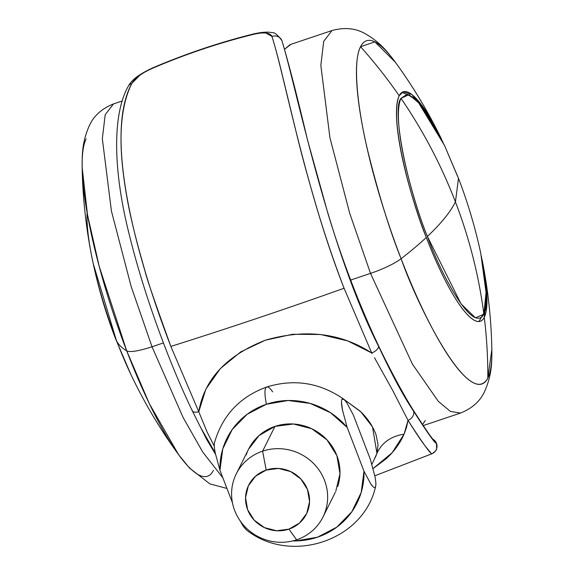 <?xml version="1.0" encoding="UTF-8"?>
<svg xmlns="http://www.w3.org/2000/svg" width="574" height="574" viewBox="0 0 574 574"><rect width="100%" height="100%" fill="white"/><g stroke="black" fill="none" stroke-linecap="round" stroke-linejoin="round"><path stroke-width="0.86" d="M130.85 374.406L115.517 338.667C106.14 314.222 98.706 289.196 93.218 263.588L92.543 260.366M483.882 314.265C478.91 275.872 469.424 238.432 455.433 201.926C450.332 212.129 440.983 223.638 427.393 236.452L461.101 303.962L475.437 317.781L483.882 314.265C472.18 335.108 438.909 269.242 427.393 236.452C440.983 223.638 450.332 212.129 455.433 201.926L458.483 178.32L455.433 201.926C441.406 165.441 423.26 130.901 400.989 98.319C423.26 130.901 441.406 165.441 455.433 201.926C469.424 238.432 478.91 275.872 483.882 314.265L486.429 292.927L480.782 253.407L486.286 290.135L483.882 314.265M366.585 449.499L355.794 421.402L366.585 449.499M114.606 335.539L114.75 336.199M116.515 340.856L93.218 263.588L116.515 340.856M478.96 321.555L485.654 309.659L486.558 296.292L480.782 253.407C475.294 227.799 467.86 202.773 458.483 178.32L444.57 145.588L417.42 100.866L407.231 94.229L400.989 98.319C391.69 108.414 406.213 184.376 427.393 236.452C414.665 206.08 390.42 122.118 400.989 98.319L409.083 94.667L420.685 104.59L444.57 145.588L457.485 176.132M375.023 457.894A68.6 65.745 -153.5 0 0 376.939 453.395L378.022 444.592L375.984 434.547C372.698 425.786 367.389 417.965 360.049 411.092L342.255 398.119M139.554 75.474L131.798 83.474C125.448 96.253 121.91 112.267 121.179 131.525C120.418 149.082 122.255 170.586 126.696 196.043C129.889 215.042 135.945 239.817 144.856 270.368C145.739 275.549 154.399 300.898 170.858 346.416A1049.207 207.092 -21 0 0 257.145 318.326A1049.207 207.092 -21 0 0 344.084 288.248C334.986 264.671 326.319 239.322 318.075 212.208C309.644 183.852 302.871 159.321 297.755 138.607L282.839 77.268C278.627 59.653 274.989 46.035 271.933 36.427L265.898 33.041M253.105 34.447C219.426 42.77 186.048 53.978 152.978 68.084A8.072 1.004 -113 0 1 153.129 67.696A8.072 1.004 67 0 0 152.978 68.084C186.048 53.978 219.426 42.77 253.105 34.447A8.072 2.303 -103.9 0 1 253.722 33.916A8.072 2.303 76.1 0 0 253.105 34.447C263.853 31.922 270.132 32.582 271.933 36.427A8.072 7.491 -18.9 0 1 281.899 40.646A8.072 7.491 -18.9 0 1 282.006 40.933A8.072 7.491 161.1 0 0 281.899 40.646L281.899 40.646C295.33 83.022 326.972 245.019 378.603 346.352L397.337 383.97L413.624 411.271L397.036 382.593L378.603 346.352C391.525 373.064 403.199 394.704 413.624 411.271C428.039 433.671 435.659 444.369 436.491 443.372A8.072 8.072 -161.3 0 0 433.248 439.411A8.072 8.072 18.7 0 1 432.1 453.668C431.031 454.773 423.002 443.666 408.006 420.347L404.089 434.152C399.906 443.623 393.8 451.939 385.764 459.107L373.043 468.592L392.114 452.743L404.089 434.152C390.837 436.312 381.789 442.726 376.939 453.395L372.519 426.905L360.781 411.802L342.269 398.126M430.938 453.029L425.284 446.17C421.316 441.033 415.554 432.423 408.006 420.347L406.521 427.415L404.089 434.152C390.837 436.312 381.789 442.726 376.939 453.395L373.229 461.51M257.145 318.326A1049.207 207.092 159 0 1 170.858 346.416L198.769 411.745L205.844 389.158L220.351 368.587L240.743 351.884L265.303 340.217L292.439 334.283L320.507 334.491L347.665 340.891L371.722 352.967L344.084 288.248A1049.207 207.092 159 0 1 257.145 318.326M214.26 446.113L207.063 431.942L198.776 411.745C204.251 379.364 226.493 355.5 265.489 340.152C305.483 328.687 340.891 332.963 371.715 352.974L372.088 353.591M374.506 357.753L392.975 390.959L407.684 419.666M371.837 464.301L373.15 461.675M215.286 453.022L201.452 428.907M192.24 410.726A8.072 4.018 -25.7 0 0 198.769 411.745A8.072 4.018 154.3 0 1 192.24 410.726A8.072 4.018 154.3 0 1 192.01 409.678M198.769 411.745L170.858 346.416C132.436 246.705 104.841 133.046 131.798 83.474A8.072 6.838 -153 0 0 128.095 86.559A8.072 6.838 27 0 1 131.798 83.474C135.112 77.935 142.173 72.805 152.978 68.084M433.226 439.39L436.47 443.315M281.899 40.646A8.072 7.491 161.1 0 0 271.933 36.427C283.908 72.984 305.052 188.832 344.084 288.248L371.722 352.967A8.072 4.004 -25.4 0 0 378.603 346.352C326.972 245.019 295.33 83.022 281.899 40.646M436.584 448.861A8.072 8.072 -161.3 0 0 436.491 443.372C435.659 444.369 428.039 433.671 413.624 411.271A8.072 6.637 148.5 0 1 408.006 420.347A8.072 6.637 -31.5 0 0 413.624 411.271C403.515 396.218 391.841 374.571 378.603 346.352A8.072 4.004 154.6 0 1 371.722 352.967M262.598 451.157A48.424 46.408 26.5 0 1 312.672 462.63A48.424 46.408 26.5 0 1 325.358 511.247A48.424 46.408 26.5 0 1 296.629 539.797A48.424 46.408 -153.5 0 0 324.532 480.395A48.424 46.408 -153.5 0 0 262.598 451.157L266.214 470.056A32.28 30.939 26.5 0 1 307.499 489.55A32.28 30.939 26.5 0 1 288.894 529.149L296.629 539.797L288.894 529.149L276.575 530.749L264.399 527.606L254.232 520.202L247.609 509.662L245.55 497.586L248.363 485.819L255.617 476.155L266.214 470.056L278.534 468.456L290.709 471.598L300.876 479.003L307.499 489.55L309.558 501.619L306.746 513.386L299.492 523.05L288.894 529.149A32.28 30.939 26.5 0 1 247.609 509.662A32.28 30.939 26.5 0 1 266.214 470.056L262.598 451.157A48.424 46.408 -153.5 0 0 234.701 510.559A48.424 46.408 -153.5 0 0 296.629 539.797A48.424 46.408 26.5 0 1 246.555 528.324A48.424 46.408 26.5 0 1 233.869 479.706A48.424 46.408 26.5 0 1 262.598 451.157L274.953 426.403L262.598 451.157M337.713 486.487A48.424 46.408 -153.5 0 0 325.028 437.876A48.424 46.408 -153.5 0 0 274.953 426.403L259.061 435.544L248.564 449.248M266.688 387.019A32.28 6.666 71.4 0 0 266.451 404.24L247.172 414.27L232.133 429.646L222.762 448.911L219.95 470.242L232.47 502.853L219.95 470.242L215.372 453.453C214.131 447.498 213.894 443.759 214.662 442.224C213.937 443.917 214.174 447.655 215.372 453.453L219.95 470.242A72.64 69.612 26.5 0 1 266.451 404.24A32.28 6.666 -108.6 0 1 266.695 387.012A32.28 6.666 -108.6 0 1 272.621 391.863M239.997 520.618L243.426 526.509L246.239 529.788C290.214 565.017 363.794 540.945 375.661 486.257L375.453 486.831C374.686 488.366 373.093 487.348 370.682 483.76L363.988 471.197A72.64 69.612 26.5 0 1 292.726 540.923M370.158 458.82L374.743 475.638C375.934 481.364 376.164 485.102 375.453 486.831C376.214 485.303 375.977 481.572 374.743 475.638L370.158 458.82L353.383 415.124L370.158 458.82M372.985 486.652L370.682 483.76L363.988 471.197L361.168 492.528L351.797 511.793L336.766 527.169L317.487 537.199L295.789 540.93L292.718 540.923M341.917 399.482C342.685 397.954 344.278 398.98 346.696 402.568L343.876 399.274L341.917 399.482C341.157 401.018 341.394 404.742 342.628 410.668L347.213 427.501A72.64 69.612 26.5 0 0 266.451 404.24L288.141 400.509L310.204 403.429L330.531 412.713L347.213 427.501L363.988 471.197L347.213 427.501L342.628 410.668L341.48 402.331M335.754 491.394L339.973 473.744L336.881 455.634L326.95 439.82L311.696 428.713L293.436 423.999L274.953 426.403A48.424 46.408 -153.5 0 0 246.217 454.952M346.696 402.568L353.383 415.124L346.696 402.568M239.961 520.561L243.426 526.509L246.648 530.082M213.435 470.307A181.097 37.403 -108.6 0 1 178.607 454.701A181.097 37.403 -108.6 0 1 126.71 350.865A503.656 99.41 159 0 1 116.823 341.408A121.064 25.005 71.4 0 0 132.931 378.732M91.876 257.08A121.064 25.005 71.4 0 0 116.823 341.408A503.656 99.41 -21 0 0 126.71 350.865A32.28 6.371 -21 0 0 152.017 346.768L131.209 286.67L111.421 211.045L102.337 138.707L105.207 114.685L113.516 103.916L105.207 114.685L102.337 138.707L111.421 211.045L131.209 286.67L152.017 346.768L163.447 342.922L152.017 346.768L183.063 417.391L202.672 451.968L222.87 477.848L202.672 451.968L183.063 417.391L152.017 346.768A32.28 6.371 159 0 1 126.71 350.865L149.305 403.601L178.614 454.708C160.849 430.313 145.38 404.491 132.207 377.24M91.905 257.252C85.964 227.577 82.713 197.65 82.154 167.472L87.485 214.676L99.173 266.257L126.71 350.865A181.097 37.403 -108.6 0 1 82.19 169.129A181.097 37.403 -108.6 0 1 86.186 138.829M116.823 341.408A121.064 25.005 -108.6 0 1 87.119 212.617M482.124 259.907A121.064 25.005 -108.6 0 1 484.269 317.329A121.064 25.005 -108.6 0 1 426.295 237.478A503.656 99.41 159 0 1 401.09 258.716A32.28 6.371 159 0 1 370.517 273.382L412.369 364.067L438.299 401.334L450.375 411.393L460.484 413.079L450.375 411.393L438.299 401.334L412.369 364.067L370.517 273.382L350.657 280.055L370.517 273.382L349.709 213.291L329.921 137.667L320.837 65.321L323.707 41.306L332.016 30.53L323.707 41.306L320.837 65.321L329.921 137.667L349.709 213.291L370.517 273.382A32.28 6.371 -21 0 0 401.09 258.716C389.724 230.526 378.539 194.292 367.539 150.008C357.423 107.316 352.472 61.741 360.565 46.681A181.097 37.403 71.4 0 0 401.09 258.716A503.656 99.41 -21 0 0 426.295 237.478A121.064 25.005 -108.6 0 1 399.203 95.729A503.656 482.662 -153.5 0 0 360.565 46.681L374.908 41.895L395.386 62.279A181.097 37.403 71.4 0 0 360.565 46.681A503.656 482.662 26.5 0 1 399.203 95.729L403.192 91.761L411.953 94.567L422.507 106.197L443.15 142.582M441.793 139.747C428.62 112.497 413.151 86.674 395.386 62.279C388.978 54.028 381.459 42.584 364.095 33.098C354.746 28.112 344.056 27.258 332.016 30.53L290.135 44.593L284.625 49.206L290.889 44.341M482.095 259.735C488.036 289.418 491.287 319.345 491.846 349.516L487.814 378.158C469.848 410.166 418.776 309.056 401.09 258.716A181.097 37.403 71.4 0 0 487.814 378.158A503.656 482.662 -153.5 0 0 484.269 317.329A503.656 482.662 26.5 0 1 487.814 378.158A181.097 37.403 71.4 0 0 491.81 347.866M481.464 256.657L486.781 293.314L484.269 317.329A121.064 25.005 71.4 0 1 480.28 321.289A121.064 25.005 71.4 0 1 426.295 237.478C413.237 206.31 388.354 120.145 399.203 95.729A121.064 25.005 -108.6 0 1 441.069 138.255M425.262 420.534L422.507 424.609M432.021 453.74L374.779 475.81M215.573 454.371L206.719 439.541L192.211 410.683C167.371 358.836 143.041 290.989 129.286 234.694C113.178 171.231 112.117 115.094 128.11 86.538C130.513 82.304 134.323 76.342 153.107 67.703C186.306 53.583 219.835 42.318 253.686 33.923C265.927 31.147 270.863 32.388 271.803 32.668C274.142 32.029 277.493 34.641 281.848 40.503L281.992 40.905C288.471 62.408 296.952 95.334 307.442 139.69L328.005 213.743C342.635 262.261 363.859 317.214 385.958 360.888C395.945 380.555 404.964 396.849 413.029 409.793C425.707 429.546 432.624 439.619 433.779 440M436.484 443.343L436.62 448.739M436.592 448.832C436.728 449.944 435.207 451.573 432.035 453.733M444.57 145.588L423.16 107.733L414.629 97.91L401.987 92.357M93.218 263.588L92.536 260.331M322.947 517.095L335.295 492.341M214.454 442.805C222.382 415.433 239.817 396.828 266.759 386.991C294.326 378.582 320.027 382.679 343.876 399.274M236.28 473.859L248.635 449.098M226.938 488.452L209.883 483.882L189.499 468.047L178.614 454.708M122.319 100.952L113.516 103.916C101.935 108.572 93.921 115.711 89.487 125.326C81.365 143.378 82.283 157.039 82.154 167.472M423.181 425.607L460.484 413.079C472.065 408.423 480.079 401.283 484.513 391.662C492.636 373.609 491.717 359.948 491.846 349.516"/></g></svg>

